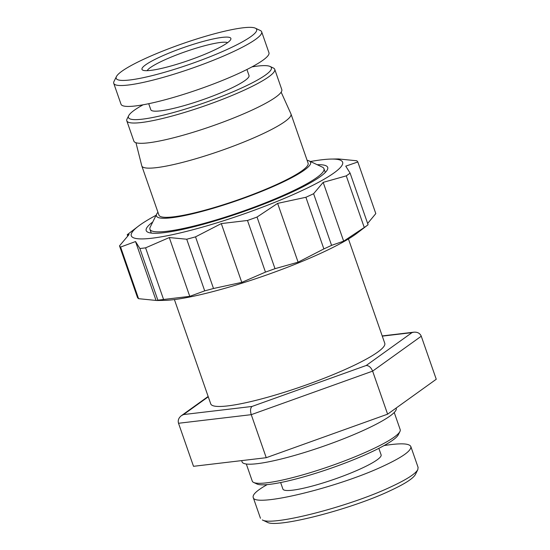 <?xml version="1.0" encoding="UTF-8"?>
<svg xmlns="http://www.w3.org/2000/svg" width="550" height="550" viewBox="0 0 550 550"><rect width="100%" height="100%" fill="white"/><g stroke="black" fill="none" stroke-linecap="round" stroke-linejoin="round"><path stroke-width="0.82" d="M156.722 214.019L150.239 227.061A92.139 13.523 -19.2 0 0 149.937 229.288A92.139 13.523 -19.2 0 0 241.395 211.757A92.139 13.523 -19.2 0 0 323.964 168.685A92.139 13.523 -19.2 0 0 322.341 167.124L309.162 160.93A81.613 11.976 160.8 0 1 237.462 200.461A81.613 11.976 160.8 0 1 156.722 214.019A81.613 11.976 160.8 0 1 157.946 212.272M307.12 160.332A81.613 11.976 160.8 0 1 309.162 160.93M174.405 299.564L210.739 403.899A92.139 13.523 -19.2 0 0 302.204 386.361A92.139 13.523 -19.2 0 0 384.773 343.296L348.439 238.961M135.953 142.732L141.769 165.797A78.98 11.591 -19.2 0 0 141.811 165.942L158.943 215.126A78.98 11.591 -19.2 0 0 237.339 200.097A78.98 11.591 -19.2 0 0 308.11 163.178L290.984 113.994A78.98 11.591 -19.2 0 0 290.929 113.857L281.153 92.166M183.521 414.562L181.369 415.69C178.667 417.842 177.719 420.372 178.523 423.273L193.511 466.311L266.241 457.703L387.612 414.171L436.253 379.252L421.266 336.215C420.007 333.293 417.553 331.946 413.909 332.173L411.991 332.626L366.204 365.496L251.976 406.464L183.521 414.562L208.264 396.797M266.241 457.703L251.254 414.666C250.126 410.816 250.367 408.079 251.976 406.464M387.612 414.171L372.625 371.133C371.071 367.441 368.933 365.558 366.204 365.496M241.643 460.611L242.096 461.918A81.613 11.976 -19.2 0 0 323.104 446.387A81.613 11.976 -19.2 0 0 396.234 408.237L396.165 408.031M141.811 165.942A78.98 11.591 -19.2 0 0 220.206 150.913A78.98 11.591 -19.2 0 0 290.984 113.994M156.104 215.27A111.884 16.418 -19.2 0 0 138.263 226.27A111.884 16.418 -19.2 0 0 242.351 214.493A111.884 16.418 -19.2 0 0 331.238 159.067L338.463 158.943L356.737 160.772A126.363 18.542 160.8 0 1 357.83 161.968L345.757 166.155L350.103 173.119L368.081 224.758L357.046 233.186A111.884 16.418 160.8 0 1 263.759 275.976A111.884 16.418 160.8 0 1 164.072 300.389L156.846 300.513L157.857 300.156A126.363 18.542 -19.2 0 0 163.577 299.475L189.764 296.354L204.703 290.861A126.363 18.542 -19.2 0 0 213.51 288.496L241.773 282.384L265.464 272.106A126.363 18.542 -19.2 0 0 275.007 268.682L298.1 262.185L323.868 248.916A126.363 18.542 -19.2 0 0 331.581 245.355L343.661 241.161L364.258 227.501A126.363 18.542 -19.2 0 0 368.081 224.758L368.067 224.764M152.756 221.994A96.092 14.101 -19.2 0 0 147.895 232.217A96.092 14.101 -19.2 0 0 241.587 212.307A96.092 14.101 -19.2 0 0 327.381 169.716A96.092 14.101 -19.2 0 0 317.226 164.718M331.238 159.067A111.884 16.418 -19.2 0 0 310.42 161.528M350.103 173.119A126.363 18.542 160.8 0 1 346.273 175.863L323.18 182.366L313.603 193.717A126.363 18.542 160.8 0 1 305.889 197.278L277.626 203.383L257.029 217.051A126.363 18.542 160.8 0 1 247.486 220.468L221.299 223.589L195.532 236.857A126.363 18.542 160.8 0 1 186.725 239.222L169.29 237.559L145.592 247.844A126.363 18.542 160.8 0 1 139.879 248.518L135.534 241.553L120.594 247.053A126.363 18.542 160.8 0 1 119.501 245.857L137.479 297.495A126.363 18.542 -19.2 0 0 138.572 298.684L156.846 300.513M367.634 223.472L375.808 213.599L357.83 161.968M119.501 245.857L129.078 234.506L127.229 234.706L127.676 235.984M138.572 298.684L120.594 247.053M156.007 300.355L135.534 241.553M139.879 248.518L157.857 300.156M163.577 299.475L145.592 247.844M343.661 241.161L323.18 182.366M331.581 245.355L313.603 193.717M346.273 175.863L364.258 227.501M298.1 262.185L277.626 203.383M275.007 268.682L257.029 217.051M305.889 197.278L323.868 248.916M241.773 282.384L221.299 223.589M213.51 288.496L195.532 236.857M247.486 220.468L265.464 272.106M186.725 239.222L204.703 290.861M189.764 296.354L169.29 237.559M391.167 486.736C349.587 506.529 272.14 526.439 262.316 519.922L267.252 522.239C276.739 528.523 351.471 509.224 390.225 490.683C404.772 483.918 413.174 478.514 415.415 474.471L417.849 469.583C415.511 473.825 406.622 479.538 391.167 486.736M418.069 467.308L417.849 469.583M267.211 484.605C257.084 490.304 252.409 494.567 253.186 497.379C253.832 507.911 338.058 487.582 383.879 465.822C402.6 457.05 411.586 450.629 410.836 446.552C409.296 443.307 400.366 442.977 384.058 445.576M253.646 482.446L256.939 483.993A75.687 11.103 -19.2 0 0 369.696 452.781A75.687 11.103 -19.2 0 0 398.317 434.768L399.933 431.502A78.32 11.495 160.8 0 1 370.322 450.147A78.32 11.495 160.8 0 1 253.646 482.446A78.32 11.495 160.8 0 1 252.264 481.119L246.311 464.014M394.233 412.5L400.194 429.612A78.32 11.495 160.8 0 1 399.933 431.502M280.637 482.543L282.906 489.067A51.996 7.631 -19.2 0 0 311.025 486.393A51.996 7.631 -19.2 0 0 361.281 468.504A51.996 7.631 -19.2 0 0 381.116 454.864L378.84 448.346M116.435 76.553L114.001 81.441A78.32 11.495 -19.2 0 0 113.747 83.339A78.32 11.495 -19.2 0 0 163.639 77.254A78.32 11.495 -19.2 0 0 243.726 46.496A78.32 11.495 -19.2 0 0 261.669 31.824A78.32 11.495 -19.2 0 0 260.294 30.497L255.344 28.174A74.374 10.911 160.8 0 1 239.614 43.361A74.374 10.911 160.8 0 1 158.689 73.927A74.374 10.911 160.8 0 1 116.435 76.553A74.374 10.911 160.8 0 1 182.834 43.587A74.374 10.911 160.8 0 1 255.344 28.174M220.083 47.231A47.059 6.902 -19.2 0 0 230.711 39.559A47.059 6.902 -19.2 0 0 184.154 47.369A47.059 6.902 -19.2 0 0 142.814 70.166A47.059 6.902 -19.2 0 0 175.134 64.797A47.059 6.902 -19.2 0 0 220.083 47.231M261.669 31.824L268.95 52.731A78.32 11.495 160.8 0 1 251.006 67.396A78.32 11.495 160.8 0 1 170.919 98.161A78.32 11.495 160.8 0 1 121.021 104.246L113.747 83.339M147.159 70.675A43.106 6.325 160.8 0 1 185.625 51.611A43.106 6.325 160.8 0 1 227.617 42.652M251.996 66.873A75.687 11.103 160.8 0 1 270.057 66.454A75.687 11.103 160.8 0 1 254.045 81.909A75.687 11.103 160.8 0 1 171.683 113.011A75.687 11.103 160.8 0 1 128.686 115.686A75.687 11.103 160.8 0 1 143.096 104.796M128.686 115.686L127.064 118.944A78.32 11.495 -19.2 0 0 126.802 120.842A78.32 11.495 -19.2 0 0 176.701 114.757A78.32 11.495 -19.2 0 0 256.788 83.999A78.32 11.495 -19.2 0 0 274.732 69.328A78.32 11.495 -19.2 0 0 273.35 68.001L270.057 66.454M246.916 69.506L249.012 75.529A51.996 7.631 160.8 0 1 237.098 85.264A51.996 7.631 160.8 0 1 183.934 105.689A51.996 7.631 160.8 0 1 150.81 109.725L148.713 103.703M274.732 69.328L281.799 89.616A78.32 11.495 160.8 0 1 263.849 104.287A78.32 11.495 160.8 0 1 183.769 135.046A78.32 11.495 160.8 0 1 133.87 141.13L126.802 120.842M382.277 336.139L411.991 332.626M178.523 423.273L251.254 414.666L372.625 371.133L421.266 336.215M325.284 172.466L323.964 168.685M151.25 233.069L149.937 229.288M382.202 335.926L413.909 332.173M181.369 415.69L208.154 396.467M138.263 226.27L127.236 234.699M410.836 446.552L418.117 467.459M253.186 497.379L260.466 518.286"/></g></svg>

